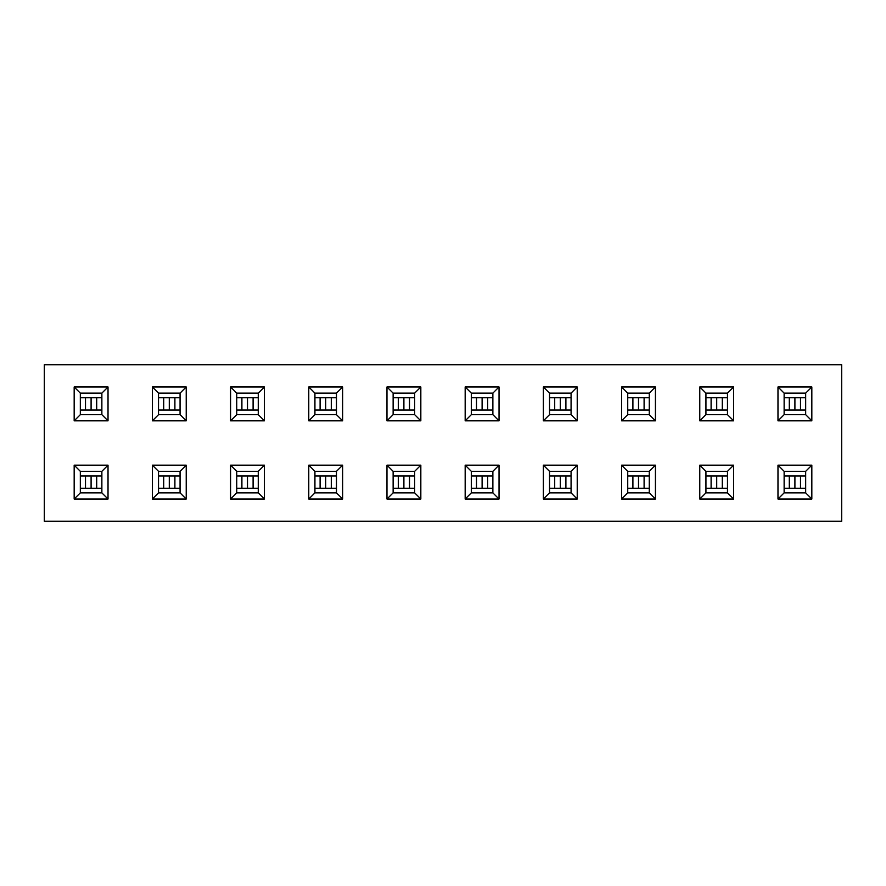 <?xml version="1.0" encoding="UTF-8"?>
<svg xmlns="http://www.w3.org/2000/svg" width="886" height="886" viewBox="0 0 886 886"><rect width="100%" height="100%" fill="white"/><g stroke="black" fill="none" stroke-linecap="round" stroke-linejoin="round"><path stroke-width="1.33" d="M777.974 386.972L811.831 386.972L811.831 420.828L777.974 420.828L777.974 386.972L784.132 393.129L784.132 414.67L805.673 414.67L805.673 393.129L784.132 393.129M699.774 386.972L733.63 386.972L733.63 420.828L699.774 420.828L699.774 386.972L705.932 393.129L705.932 414.67L727.472 414.67L727.472 393.129L705.932 393.129M621.573 386.972L655.43 386.972L655.43 420.828L621.573 420.828L621.573 386.972L627.731 393.129L627.731 414.67L649.272 414.67L649.272 393.129L627.731 393.129M543.373 386.972L577.229 386.972L577.229 420.828L543.373 420.828L543.373 386.972L549.53 393.129L549.53 414.67L571.071 414.67L571.071 393.129L549.53 393.129M465.172 386.972L499.028 386.972L499.028 420.828L465.172 420.828L465.172 386.972L471.33 393.129L471.33 414.67L492.871 414.67L492.871 393.129L471.33 393.129M386.972 386.972L420.828 386.972L420.828 420.828L386.972 420.828L386.972 386.972L393.129 393.129L393.129 414.67L414.67 414.67L414.67 393.129L393.129 393.129M308.771 386.972L342.627 386.972L342.627 420.828L308.771 420.828L308.771 386.972L314.929 393.129L314.929 414.67L336.47 414.67L336.47 393.129L314.929 393.129M230.57 386.972L264.427 386.972L264.427 420.828L230.57 420.828L230.57 386.972L236.728 393.129L236.728 414.67L258.269 414.67L258.269 393.129L236.728 393.129M152.37 386.972L186.226 386.972L186.226 420.828L152.37 420.828L152.37 386.972L158.528 393.129L158.528 414.67L180.068 414.67L180.068 393.129L158.528 393.129M74.169 386.972L108.026 386.972L108.026 420.828L74.169 420.828L74.169 386.972L80.327 393.129L80.327 414.67L101.868 414.67L101.868 393.129L80.327 393.129M44.3 364.799L841.7 364.799L841.7 521.201L44.3 521.201L44.3 364.799M74.169 465.172L108.026 465.172L108.026 499.028L74.169 499.028L74.169 465.172L80.327 471.33L80.327 492.871L101.868 492.871L101.868 471.33L80.327 471.33M152.37 465.172L186.226 465.172L186.226 499.028L152.37 499.028L152.37 465.172L158.528 471.33L158.528 492.871L180.068 492.871L180.068 471.33L158.528 471.33M230.57 465.172L264.427 465.172L264.427 499.028L230.57 499.028L230.57 465.172L236.728 471.33L236.728 492.871L258.269 492.871L258.269 471.33L236.728 471.33M308.771 465.172L342.627 465.172L342.627 499.028L308.771 499.028L308.771 465.172L314.929 471.33L314.929 492.871L336.47 492.871L336.47 471.33L314.929 471.33M386.972 465.172L420.828 465.172L420.828 499.028L386.972 499.028L386.972 465.172L393.129 471.33L393.129 492.871L414.67 492.871L414.67 471.33L393.129 471.33M465.172 465.172L499.028 465.172L499.028 499.028L465.172 499.028L465.172 465.172L471.33 471.33L471.33 492.871L492.871 492.871L492.871 471.33L471.33 471.33M543.373 465.172L577.229 465.172L577.229 499.028L543.373 499.028L543.373 465.172L549.53 471.33L549.53 492.871L571.071 492.871L571.071 471.33L549.53 471.33M621.573 465.172L655.43 465.172L655.43 499.028L621.573 499.028L621.573 465.172L627.731 471.33L627.731 492.871L649.272 492.871L649.272 471.33L627.731 471.33M699.774 465.172L733.63 465.172L733.63 499.028L699.774 499.028L699.774 465.172L705.932 471.33L705.932 492.871L727.472 492.871L727.472 471.33L705.932 471.33M777.974 465.172L811.831 465.172L811.831 499.028L777.974 499.028L777.974 465.172L784.132 471.33L784.132 492.871L805.673 492.871L805.673 471.33L784.132 471.33M74.169 499.028L80.327 492.871M101.868 471.33L108.026 465.172M108.026 499.028L101.868 492.871M74.169 420.828L80.327 414.67M101.868 393.129L108.026 386.972M108.026 420.828L101.868 414.67M152.37 499.028L158.528 492.871M180.068 471.33L186.226 465.172M186.226 499.028L180.068 492.871M152.37 420.828L158.528 414.67M180.068 393.129L186.226 386.972M186.226 420.828L180.068 414.67M230.57 499.028L236.728 492.871M258.269 471.33L264.427 465.172M264.427 499.028L258.269 492.871M230.57 420.828L236.728 414.67M258.269 393.129L264.427 386.972M264.427 420.828L258.269 414.67M308.771 499.028L314.929 492.871M336.47 471.33L342.627 465.172M342.627 499.028L336.47 492.871M308.771 420.828L314.929 414.67M336.47 393.129L342.627 386.972M342.627 420.828L336.47 414.67M386.972 499.028L393.129 492.871M414.67 471.33L420.828 465.172M420.828 499.028L414.67 492.871M386.972 420.828L393.129 414.67M414.67 393.129L420.828 386.972M420.828 420.828L414.67 414.67M465.172 499.028L471.33 492.871M492.871 471.33L499.028 465.172M499.028 499.028L492.871 492.871M465.172 420.828L471.33 414.67M492.871 393.129L499.028 386.972M499.028 420.828L492.871 414.67M543.373 499.028L549.53 492.871M571.071 471.33L577.229 465.172M577.229 499.028L571.071 492.871M543.373 420.828L549.53 414.67M571.071 393.129L577.229 386.972M577.229 420.828L571.071 414.67M621.573 499.028L627.731 492.871M649.272 471.33L655.43 465.172M655.43 499.028L649.272 492.871M621.573 420.828L627.731 414.67M649.272 393.129L655.43 386.972M655.43 420.828L649.272 414.67M699.774 499.028L705.932 492.871M727.472 471.33L733.63 465.172M733.63 499.028L727.472 492.871M699.774 420.828L705.932 414.67M727.472 393.129L733.63 386.972M733.63 420.828L727.472 414.67M777.974 499.028L784.132 492.871M805.673 471.33L811.831 465.172M811.831 499.028L805.673 492.871M777.974 420.828L784.132 414.67M805.673 393.129L811.831 386.972M811.831 420.828L805.673 414.67M80.327 475.948L85.444 475.948M80.327 488.252L85.444 488.252M91.092 488.252L85.499 488.252L85.499 475.948L91.092 475.948L91.092 488.252L96.696 488.252L96.696 475.948L91.092 475.948M96.751 475.948L101.868 475.948M96.751 488.252L101.868 488.252M80.327 397.748L85.444 397.748M80.327 410.052L85.444 410.052M91.092 410.052L85.499 410.052L85.499 397.748L91.092 397.748L91.092 410.052L96.696 410.052L96.696 397.748L91.092 397.748M96.751 397.748L101.868 397.748M96.751 410.052L101.868 410.052M158.528 475.948L163.644 475.948M158.528 488.252L163.644 488.252M169.292 488.252L163.7 488.252L163.7 475.948L169.292 475.948L169.292 488.252L174.896 488.252L174.896 475.948L169.292 475.948M174.952 475.948L180.068 475.948M174.952 488.252L180.068 488.252M158.528 397.748L163.644 397.748M158.528 410.052L163.644 410.052M169.292 410.052L163.7 410.052L163.7 397.748L169.292 397.748L169.292 410.052L174.896 410.052L174.896 397.748L169.292 397.748M174.952 397.748L180.068 397.748M174.952 410.052L180.068 410.052M236.728 475.948L241.845 475.948M236.728 488.252L241.845 488.252M247.493 488.252L241.9 488.252L241.9 475.948L247.493 475.948L247.493 488.252L253.097 488.252L253.097 475.948L247.493 475.948M253.152 475.948L258.269 475.948M253.152 488.252L258.269 488.252M236.728 397.748L241.845 397.748M236.728 410.052L241.845 410.052M247.493 410.052L241.9 410.052L241.9 397.748L247.493 397.748L247.493 410.052L253.097 410.052L253.097 397.748L247.493 397.748M253.152 397.748L258.269 397.748M253.152 410.052L258.269 410.052M314.929 475.948L320.045 475.948M314.929 488.252L320.045 488.252M325.694 488.252L320.101 488.252L320.101 475.948L325.694 475.948L325.694 488.252L331.298 488.252L331.298 475.948L325.694 475.948M331.353 475.948L336.47 475.948M331.353 488.252L336.47 488.252M314.929 397.748L320.045 397.748M314.929 410.052L320.045 410.052M325.694 410.052L320.101 410.052L320.101 397.748L325.694 397.748L325.694 410.052L331.298 410.052L331.298 397.748L325.694 397.748M331.353 397.748L336.47 397.748M331.353 410.052L336.47 410.052M393.129 475.948L398.246 475.948M393.129 488.252L398.246 488.252M403.894 488.252L398.301 488.252L398.301 475.948L403.894 475.948L403.894 488.252L409.498 488.252L409.498 475.948L403.894 475.948M409.553 475.948L414.67 475.948M409.553 488.252L414.67 488.252M393.129 397.748L398.246 397.748M393.129 410.052L398.246 410.052M403.894 410.052L398.301 410.052L398.301 397.748L403.894 397.748L403.894 410.052L409.498 410.052L409.498 397.748L403.894 397.748M409.553 397.748L414.67 397.748M409.553 410.052L414.67 410.052M471.33 475.948L476.446 475.948M471.33 488.252L476.446 488.252M482.106 488.252L476.502 488.252L476.502 475.948L482.106 475.948L482.106 488.252L487.699 488.252L487.699 475.948L482.106 475.948M487.754 475.948L492.871 475.948M487.754 488.252L492.871 488.252M471.33 397.748L476.446 397.748M471.33 410.052L476.446 410.052M482.106 410.052L476.502 410.052L476.502 397.748L482.106 397.748L482.106 410.052L487.699 410.052L487.699 397.748L482.106 397.748M487.754 397.748L492.871 397.748M487.754 410.052L492.871 410.052M549.53 475.948L554.647 475.948M549.53 488.252L554.647 488.252M560.306 488.252L554.702 488.252L554.702 475.948L560.306 475.948L560.306 488.252L565.899 488.252L565.899 475.948L560.306 475.948M565.955 475.948L571.071 475.948M565.955 488.252L571.071 488.252M549.53 397.748L554.647 397.748M549.53 410.052L554.647 410.052M560.306 410.052L554.702 410.052L554.702 397.748L560.306 397.748L560.306 410.052L565.899 410.052L565.899 397.748L560.306 397.748M565.955 397.748L571.071 397.748M565.955 410.052L571.071 410.052M627.731 475.948L632.848 475.948M627.731 488.252L632.848 488.252M638.507 488.252L632.903 488.252L632.903 475.948L638.507 475.948L638.507 488.252L644.1 488.252L644.1 475.948L638.507 475.948M644.155 475.948L649.272 475.948M644.155 488.252L649.272 488.252M627.731 397.748L632.848 397.748M627.731 410.052L632.848 410.052M638.507 410.052L632.903 410.052L632.903 397.748L638.507 397.748L638.507 410.052L644.1 410.052L644.1 397.748L638.507 397.748M644.155 397.748L649.272 397.748M644.155 410.052L649.272 410.052M705.932 475.948L711.048 475.948M705.932 488.252L711.048 488.252M716.708 488.252L711.104 488.252L711.104 475.948L716.708 475.948L716.708 488.252L722.3 488.252L722.3 475.948L716.708 475.948M722.356 475.948L727.472 475.948M722.356 488.252L727.472 488.252M705.932 397.748L711.048 397.748M705.932 410.052L711.048 410.052M716.708 410.052L711.104 410.052L711.104 397.748L716.708 397.748L716.708 410.052L722.3 410.052L722.3 397.748L716.708 397.748M722.356 397.748L727.472 397.748M722.356 410.052L727.472 410.052M784.132 475.948L789.249 475.948M784.132 488.252L789.249 488.252M794.908 488.252L789.304 488.252L789.304 475.948L794.908 475.948L794.908 488.252L800.501 488.252L800.501 475.948L794.908 475.948M800.556 475.948L805.673 475.948M800.556 488.252L805.673 488.252M784.132 397.748L789.249 397.748M784.132 410.052L789.249 410.052M794.908 410.052L789.304 410.052L789.304 397.748L794.908 397.748L794.908 410.052L800.501 410.052L800.501 397.748L794.908 397.748M800.556 397.748L805.673 397.748M800.556 410.052L805.673 410.052"/></g></svg>
